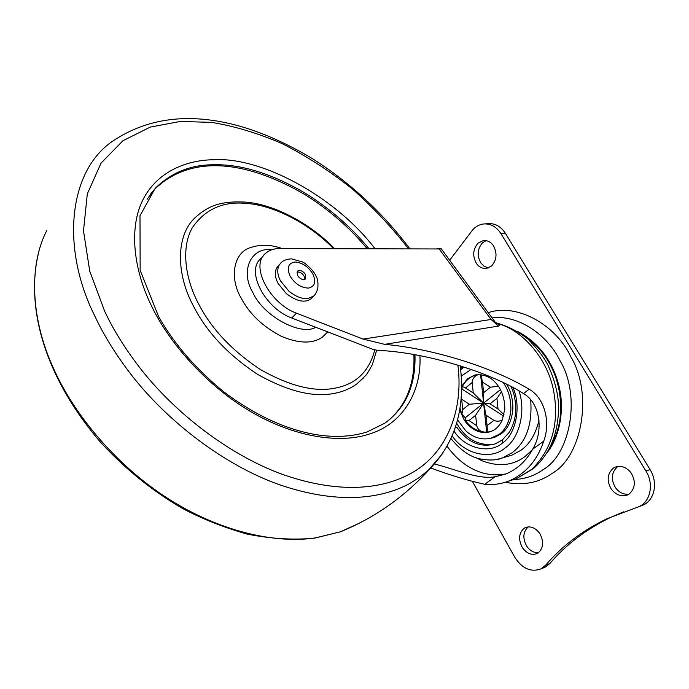 <?xml version="1.0" encoding="UTF-8"?>
<svg xmlns="http://www.w3.org/2000/svg" width="689" height="689" viewBox="0 0 689 689"><rect width="100%" height="100%" fill="white"/><g stroke="black" fill="none" stroke-linecap="round" stroke-linejoin="round"><path stroke-width="1.03" d="M367.203 248.729C349.805 227.74 328.998 209.663 304.788 194.505C244.612 159.59 190.491 154.844 154.741 189.096L150.271 194.41M389.604 419.549C406.966 403.814 415.054 382.145 413.874 354.551M244.741 202.058C219.266 200.878 207.518 206.511 195.004 217.758C175.661 235.776 176.306 273.774 192.877 304.96C205.994 331.306 227.508 354.404 257.41 374.256C287.856 391.386 313.641 397.725 334.785 393.273C342.958 391.74 350.322 388.613 356.885 383.885L363.895 377.52M282.275 248.6C271.242 244.647 260.933 244.225 251.33 247.342C233.726 251.761 229.032 277.116 240.943 297.751C249.392 313.848 262.897 326.724 281.457 336.387C299 343.665 312.651 343.906 322.4 337.128L327.749 331.917M538.471 552.742C533.691 552.854 529.755 550.623 526.672 546.05C522.503 538.238 523.02 531.848 528.213 526.852M539.763 533.51C544.06 541.588 543.492 548.099 538.049 553.034L537.041 553.594C531.572 555.498 526.689 553.508 522.408 547.643C518.206 539.711 518.757 533.26 524.053 528.299L525.397 527.559C530.754 525.81 535.551 527.791 539.763 533.51M488.329 267.935L484.152 266.281L480.939 263.069C476.84 255.748 477.339 249.005 482.438 242.838L486.081 240.625M493.203 245.387C497.398 252.863 496.881 259.701 491.645 265.911L486.727 268.365C482.507 268.796 479.088 267.177 476.487 263.517C472.378 256.17 472.878 249.392 477.977 243.2L483.265 240.582C487.338 240.263 490.654 241.865 493.203 245.387M628.816 494.263C623.356 494.616 618.886 492.385 615.423 487.588C610.738 479.26 611.436 472.318 617.516 466.746L618.136 466.358M631.176 473.016C635.981 481.533 635.258 488.579 628.997 494.151L627.619 494.909C621.4 497.027 615.94 495.064 611.238 489.035C606.544 480.672 607.242 473.705 613.331 468.115L615.174 467.125C621.245 465.213 626.577 467.176 631.176 473.016M505.313 482.266C523.295 485.797 538.893 482.834 552.104 473.386C581.697 457.022 593.444 394.478 570.888 356.885C556.376 325.69 518.128 302.919 488.69 312.513L488.243 312.634M485.263 223.865L487.786 223.701C494.84 223.064 500.696 226.25 505.364 233.261L650.071 469.597L645.938 471L500.92 233.597C496.244 226.552 490.379 223.348 483.316 223.994C478.14 224.812 473.946 227.628 470.742 232.434L449.676 260.244M645.938 471C654.025 483.738 650.657 501.566 639.022 506.656L607.078 518.688C582.558 530.452 562.078 545.946 545.628 565.195L540.848 568.916C530.728 572.456 522.012 568.528 514.7 557.125L472.757 482.024M650.071 469.597C658.141 482.266 654.765 500.025 643.156 505.097L639.022 506.656M540.848 568.916L545.085 567.219L549.865 563.507C566.306 544.319 586.761 528.859 611.246 517.12L623.631 511.824M545.085 567.219L543.096 568.012M498.448 386.253L490.439 387.201L483.626 392.696L482.515 382.162L480.922 374.627M483.626 392.696L483.6 403.125L480.595 374.601M476.728 425.699C477.83 429.566 480.448 431.693 484.582 432.081L486.649 432.055L483.6 403.125L469.33 404.236L462.75 409.542L461.906 414.192L465.239 417.784L465.626 420.798L468.994 420.54L476.728 425.699L475.625 415.278L483.6 403.125L473.274 392.98L472.163 382.524L465.54 387.985C463.378 386.727 462.173 386.546 461.897 387.451L462.207 389.233L461.535 390.043M478.554 374.54C474.575 375.824 472.447 378.485 472.163 382.524M503.668 416.147L483.6 403.125L485.986 415.157L487.097 425.664L493.918 420.359C496.588 421.642 499.396 421.496 502.333 419.928M486.649 432.055L486.839 432.115C487.338 431.917 487.424 429.772 487.097 425.664M500.49 389.638L483.6 403.125L490.043 403.832L498.026 408.999L496.915 398.38L501.506 391.722M504.021 414.752L498.026 408.999M493.918 420.359L485.986 415.157M465.239 417.784L483.6 403.125L462.207 389.233M469.33 404.236L461.647 399.198L462.75 409.542M461.079 398.742L461.647 399.198M473.274 392.98L465.54 387.985M496.915 398.38L490.043 403.832M475.625 415.278L468.994 420.54M463.955 366.979L460.691 369.959M456.704 423.167C465.523 438.936 478.011 445.964 494.151 444.241M492.144 437.98L494.702 437.274L501.222 433.777C507.759 428.92 511.626 420.919 512.814 409.757C513.098 399.964 511.04 391.473 506.639 384.281M497.889 459.184L511.72 455.248L521.073 450.201C529.712 444.086 535.697 434.061 539.039 420.126M510.98 386.503C515.01 395.004 516.423 404.822 515.217 415.949C514.123 422.219 512.134 427.688 509.223 432.356L502.324 439.944L502.496 443.018C489.707 454.352 464.989 448.505 454.094 431.185M495.684 322.753L497.63 323.658C499.749 324.657 500.059 325.458 498.552 326.086L384.651 344.345L363.043 339.083L296.451 313.185C269.683 303.436 249.573 265.661 265.696 253.225C269.425 250.073 273.938 248.531 279.226 248.6L440.719 248.962M263.482 255.705L261.226 258.229C245.086 270.708 265.05 308.379 291.748 318.017L372.732 349.271L377.546 350.348C424.88 352.122 490.344 372.172 523.494 393.591L529.066 389.242C494.84 368.227 433.588 348.591 384.651 344.345M363.043 339.083L491.059 319.472L497.63 323.658C520.298 328.937 546.377 356.144 553.276 389.13C559.718 421.918 552.569 448.651 531.822 469.33L516.319 478.734L508.68 481.077C525.5 473.868 537.179 460.545 543.733 441.124C550.916 422.09 544.491 397.631 529.066 389.242M495.391 322.435L441.063 248.54L436.817 248.824M439.091 248.832L491.059 319.472L498.552 326.086M434.501 464.016C454.921 468.985 477.778 479.802 495.012 476.771L505.442 474.127C516.931 469.562 525.991 461.268 532.64 449.237C543.733 431.314 540.409 403.048 523.494 393.591M430.737 467.986C449.883 475.134 467.883 480.569 484.737 484.281C492.687 485.159 500.67 484.091 508.68 481.077M304.702 279.458L304.107 276.125C302.497 273.542 300.421 272.138 297.889 271.914L296.925 272.086M305.537 274.627C303.918 272.034 301.842 270.631 299.302 270.407L297.605 270.992L297.519 275.393C299.035 277.874 301.041 279.278 303.539 279.622L305.442 279.045L305.537 274.627M279.691 264.214L276.478 268.176C274.584 272.818 275.152 277.951 278.167 283.558L286.495 293.781C296.925 301.498 305.106 303.151 311.049 298.742L314.804 294.875M368.994 248.729C351.442 227.336 330.341 208.913 305.701 193.463C271.785 173.533 240.952 163.973 213.202 164.783C190.844 164.749 171.647 172.465 155.619 187.933L147.076 199.293M367.134 431.925L384.832 423.175C405.795 407.974 415.846 385.16 414.976 354.74M419.945 355.662C421.771 393.341 401.437 424.019 370.381 433.717C343.449 443.156 300.094 439.272 254.413 413.719C208.853 388.174 169.813 344.207 151.735 306.381C133.933 270.596 128.783 229.377 142.253 201.145C155.731 172.896 184.781 160.081 213.444 159.745C260.985 156.584 335.198 196.331 375.031 248.738M333.605 248.677C308.62 222.917 272.835 205.029 246.378 203.444C223.012 201.05 204.934 209.249 192.128 228.042C181.293 247.394 184.85 277.202 197.829 302.419C210.567 327.895 231.392 350.262 260.313 369.502C289.759 386.133 314.718 392.334 335.198 388.114C355.998 384.204 369.192 371.474 374.79 349.926M408.465 248.789C392.42 227.981 373.774 208.087 352.51 189.096C330.031 171.199 306.519 156.015 281.973 143.536C257.471 133.037 234.01 125.992 211.601 122.392L180.458 121.428L150.34 127.069L122.918 140.737L101.025 163.172L87.314 193.867L83.49 230.875L89.751 271.173L104.745 311.437C113.048 329.144 124.227 347.256 138.274 365.756C174.343 413.211 231.108 456.316 284.126 474.962C337.739 493.376 379.88 489.758 408.982 474.428C445.223 455.929 463.99 412.556 457.901 365.075M409.886 248.789C381.999 211.919 348.927 181.508 310.67 157.574C288.131 144.302 266.281 134.364 245.112 127.749C193.73 112.083 149.651 116.493 112.893 140.995C68.116 171.07 60.916 248.531 94.832 316.062C103.367 334.406 114.891 353.156 129.403 372.318C166.66 421.461 225.501 466.005 280.397 485.039C335.896 503.848 379.424 499.766 409.412 483.687L419.282 477.529L428.3 470.251L442.846 453.293M46.757 230.505C27.612 267.763 31.952 321.892 53.587 368.555C73.447 413.34 115.029 464.489 167.453 498.216C219.877 531.942 276.143 543.914 315.553 537.859L340.357 531.822L358.323 523.674M271.569 249.797C251.614 246.731 239.591 270.45 252.863 292.601C263.456 316.406 301.171 336.249 315.726 327.275M513.968 479.596C525.061 478.993 534.724 475.703 542.966 469.734C570.38 454.361 581.137 396.158 560.243 361.114C547.953 335.285 518.447 314.33 492.118 317.905M523.631 335.595C548.832 351.666 564.05 383.446 559.985 419.101C558.383 429.695 555.136 438.927 550.235 446.782M546.67 453.181C559.907 437.282 565.247 408.431 558.443 383.919C551.734 359.796 538.1 342.295 517.551 331.435M505.364 233.261L500.92 233.597M549.865 563.507L545.628 565.195M476.693 374.695L472.456 376.272C467.753 378.786 464.231 382.507 461.897 387.451M490.043 431.745L486.839 432.115M490.439 387.201L482.515 382.162M476.788 374.678L474.428 375.169L467.418 378.855L461.57 386.391M459.735 409.636L463.594 418.878C466.97 424.691 471.75 428.859 477.942 431.366C482.369 432.864 486.563 432.95 490.508 431.615C495.374 429.945 499.215 426.267 502.04 420.583L504.796 409.257C504.865 401.282 503.065 394.108 499.404 387.743C492.997 377.658 484.668 373.464 474.428 375.169M455.343 427.602L456.704 427.068C467.314 442.269 480.087 447.902 495.021 443.949L495.555 443.759M462.905 366.643L460.536 368.546M503.358 382.662L504.374 384.247C508.956 391.524 511.109 400.188 510.842 410.231C509.653 421.41 505.786 429.436 499.241 434.294L490.249 438.48M451.011 438.669C460.657 450.322 470.423 457.083 480.311 458.952C489.741 460.657 497.217 460.269 502.746 457.789L512.108 452.725C526.327 441.968 532.519 424.321 530.685 399.792M512.9 387.528C521.754 406.854 515.673 434.432 502.496 443.018M452.191 435.982C464.67 454.507 491.042 460.218 504.899 448.134C518.421 439.444 526.43 412.651 519.006 390.921M532.321 449.814L524.829 456.695C512.556 465.695 498.19 467.013 481.74 460.64L476.202 457.772M447.127 446.326C455.214 457.41 464.515 465.325 475.014 470.07C484.789 474.626 495.107 475.91 505.959 473.92M509.059 480.965L516.319 478.734L533.536 468.494C550.597 453.233 558.925 431.934 558.529 404.615C557.806 391.86 554.197 378.511 547.686 364.567C543.492 356.661 536.852 348.126 527.774 338.971C518.111 331.357 507.5 325.966 495.951 322.796M484.737 484.281L495.012 476.771M532.64 449.237L543.733 441.124M291.748 318.017L296.451 313.185M291.068 258.892C286.667 259.15 283.291 260.459 280.957 262.819L278.856 265.566C276.978 270.217 277.546 275.35 280.569 280.966L288.932 291.214C295.814 296.64 302.049 299.078 307.63 298.526L313.504 296.218C314.675 294.944 314.795 295.736 317.646 289.346C318.456 283.11 317.75 278.408 315.536 275.221C314.373 271.836 306.338 263.551 302.505 261.975L291.507 258.892M295.331 262.009C288.286 262.957 286.538 267.651 290.078 276.1C295.021 283.868 301.153 287.864 308.465 288.088C314.899 286.572 316.346 281.861 312.797 273.929C308.293 266.712 302.471 262.733 295.331 262.009M154.741 189.096L139.996 215.769L140.151 270.312L158.668 316.716C174.463 344.431 196.391 369.64 224.459 392.342C274.713 430.082 327.275 444.439 366.781 432.037M356.885 383.885L365.523 375.617C366.522 374.885 368.813 371.173 372.387 364.49L376.65 350.27M334.527 248.677C311.669 224.631 274.592 203.961 244.896 202.066M38.963 251.175C24.718 306.967 44.923 377.107 99.948 441.537C124.442 468.399 151.959 490.706 182.516 508.456C201.955 518.8 223.477 527.343 247.075 534.096C271.509 538.893 294.117 540.228 314.89 538.083L340.357 531.822C375.092 517.697 405.339 496.287 431.107 467.573C455.748 441.106 465.454 407.173 460.209 365.781M611.246 517.12L607.078 518.688M459.968 408.172L461.802 413.951M484.582 432.081C476.9 431.28 470.578 427.516 465.626 420.798M494.702 437.274L492.73 437.791C482.998 440.529 473.972 438.178 465.661 430.728L457.591 419.868M495.029 443.957L502.178 440.056M471.138 369.407L461.217 376.108M495.994 322.822L495.27 322.176"/></g></svg>
